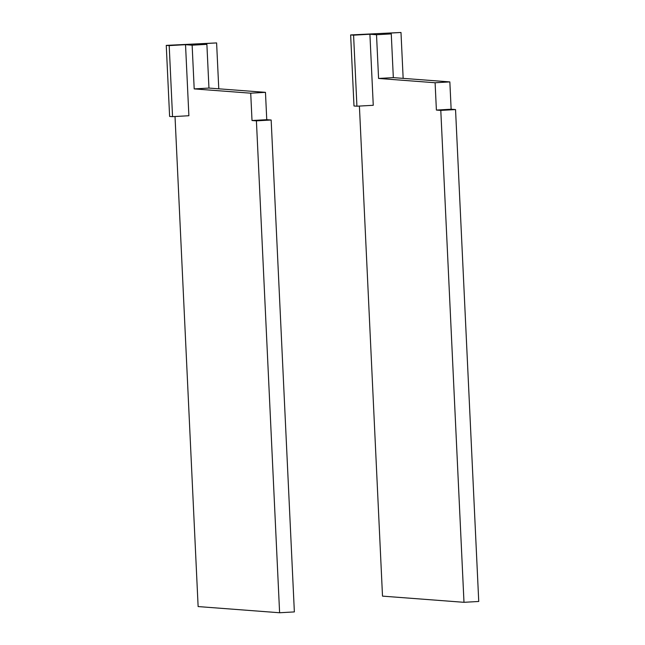 <?xml version="1.0" encoding="UTF-8"?>
<svg xmlns="http://www.w3.org/2000/svg" width="645" height="645" viewBox="0 0 645 645"><rect width="100%" height="100%" fill="white"/><g stroke="black" fill="none" stroke-linecap="round" stroke-linejoin="round"><path stroke-width="0.97" d="M403.157 78.368L400.988 32.476L350.638 34.935L353.992 105.99L356.927 106.207L353.581 35.161L350.638 34.935M359.402 106.07L382.509 596.133L463.989 602.309L478.743 601.471L455.539 109.569L451.137 109.231L449.847 81.907L393.329 77.626L391.265 33.895L384.662 33.395L400.988 32.476M463.989 602.309L440.793 110.4L455.539 109.569M440.793 110.4L436.391 110.069L435.101 82.745L378.575 78.456L376.519 34.733L369.908 34.233L373.262 105.288L356.927 106.207M436.391 110.069L451.137 109.231M435.101 82.745L449.847 81.907M378.575 78.456L393.329 77.626M376.519 34.733L391.265 33.895M353.581 35.161L369.908 34.233M172.546 116.656L169.2 45.602L185.526 44.674L188.88 115.729L172.546 116.656L169.611 116.431L166.257 45.384L216.607 42.917L218.776 88.808M169.2 45.602L166.257 45.384M175.021 116.519L198.128 606.574L279.608 612.75L294.362 611.912L271.158 120.01L266.756 119.68L265.466 92.348L208.948 88.067L206.884 44.344L200.281 43.844L216.607 42.917M279.608 612.75L256.412 120.849L271.158 120.01M256.412 120.849L252.01 120.518L266.756 119.68M252.01 120.518L250.72 93.186L194.193 88.905L192.137 45.182L185.526 44.674M250.72 93.186L265.466 92.348M194.193 88.905L208.948 88.067M192.137 45.182L206.884 44.344"/></g></svg>
